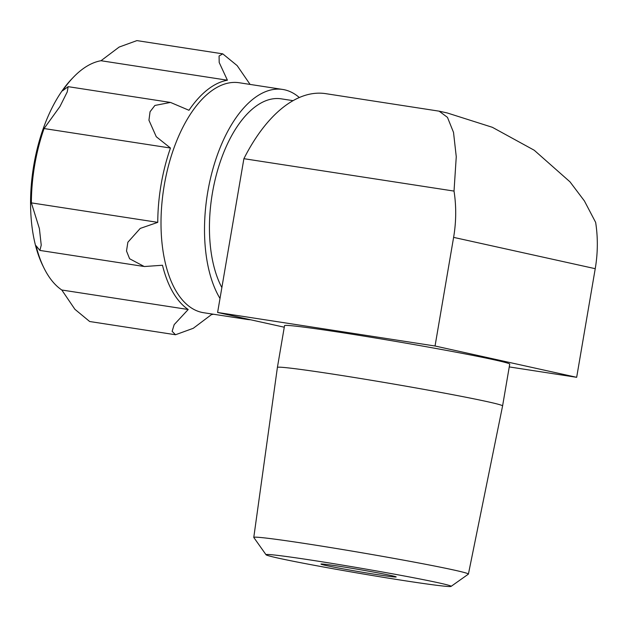 <?xml version="1.0" encoding="UTF-8"?>
<svg xmlns="http://www.w3.org/2000/svg" width="627" height="627" viewBox="0 0 627 627"><rect width="100%" height="100%" fill="white"/><g stroke="black" fill="none" stroke-linecap="round" stroke-linejoin="round"><path stroke-width="0.94" d="M509.257 366.92L576.668 377.313L595.235 268.685A127.21 109.944 -77.5 0 0 595.65 222.397L584.395 200.922L569.998 181.846L534.212 150.229L492.367 127.305L447.176 112.938L439.151 111.167L325.711 93.65A168.404 84.574 -81.2 0 0 243.895 158.686L454.026 191.086A127.21 109.944 102.5 0 1 453.611 237.374L435.044 346.002L217.608 312.473L243.895 158.686M576.668 377.313L435.044 346.002M221.864 287.589A106.856 53.663 -81.2 0 1 212.443 192.834A106.856 53.663 -81.2 0 1 281.209 98.831L293.036 100.657M220.006 298.46A116.356 58.436 -81.2 0 1 207.78 191.807A116.356 58.436 -81.2 0 1 282.659 89.442A116.356 58.436 -81.2 0 1 299.291 97.522M250.541 319.754A116.356 58.436 -81.2 0 1 247.195 319.433A116.356 58.436 -81.2 0 1 240.274 317.489M247.195 319.433L203.712 312.732A116.356 58.436 -81.2 0 1 164.29 185.098A116.356 58.436 -81.2 0 1 239.169 82.74L282.659 89.442M250.079 84.418L237.147 65.6L222.742 53.844L219.074 55.975L219.191 62.488L227.405 80.209A118.73 59.628 -81.2 0 0 188.962 110.281L170.497 102.428L154.893 105.454L150.057 111.747L148.944 120.243L156.272 136.725L170.466 148.035A118.73 59.628 -81.2 0 0 161.1 184.526A118.73 59.628 -81.2 0 0 157.761 222.358L140.236 228.416L127.869 242.234L126.505 250.988L129.609 258.747L144.281 266.538L162.479 265.245A118.73 59.628 -81.2 0 0 188.21 309.503L174.188 324.614L172.127 331.315L175.513 334.747L193.281 328.289L211.417 314.636A118.73 59.628 -81.2 0 0 213.407 314.229M227.405 80.209L101.002 60.725L119.146 47.064L136.905 40.606L222.742 53.844M101.002 60.725A118.73 59.628 98.8 0 0 73.508 77.137A118.73 59.628 98.8 0 0 62.567 90.79L68.155 86.651L67.222 91.957L59.941 106.543L44.07 128.543L170.466 148.035M44.07 128.543A118.73 59.628 98.8 0 0 31.366 202.874L157.761 222.358M73.508 77.137L71.87 78.837A116.356 58.436 -81.2 0 0 33.834 164.987A116.356 58.436 -81.2 0 0 43.004 266.06L44.055 268.176A118.73 59.628 98.8 0 1 36.076 245.76L39.893 250.447L41.233 245.141L39.407 228.62L31.366 202.874M44.055 268.176A118.73 59.628 98.8 0 0 61.807 290.011L188.21 309.503M175.513 334.747L89.677 321.518L74.903 309.299L61.807 290.011M454.026 191.086L456.26 156.703L453.517 132.391L447.474 117.374L439.151 111.167M284.54 325.648A114.224 3.206 9.7 0 1 341.033 332.49A114.224 3.206 9.7 0 1 453.768 351.755A114.224 3.206 9.7 0 1 509.727 364.138L502.588 405.92A114.224 3.206 -170.3 0 0 446.62 393.537A114.224 3.206 -170.3 0 0 333.893 374.272A114.224 3.206 -170.3 0 0 277.4 367.43L284.54 325.648M284.274 327.216L217.608 312.473M451.064 586.394L468.353 574.16A108.871 3.057 -170.3 0 0 468.408 574.089A108.871 3.057 -170.3 0 0 415.105 562.286A108.871 3.057 -170.3 0 0 307.622 543.923A108.871 3.057 -170.3 0 0 253.778 537.402A108.871 3.057 -170.3 0 0 253.81 537.488L266.052 554.77A93.885 2.633 -170.3 0 0 358.127 573.109A93.885 2.633 -170.3 0 0 451.064 586.394A93.885 2.633 -170.3 0 0 406.233 576.354A93.885 2.633 -170.3 0 0 312.458 560.311A93.885 2.633 -170.3 0 0 266.052 554.77M339.826 566.361A38.161 1.074 -170.3 0 0 320.953 564.081A38.161 1.074 -170.3 0 0 358.393 571.565A38.161 1.074 -170.3 0 0 396.186 576.942A38.161 1.074 -170.3 0 0 377.493 572.804A38.161 1.074 -170.3 0 0 339.826 566.361M595.235 268.685L453.611 237.374M68.233 86.675L169.823 102.334M40.042 250.447L143.379 266.381M468.408 574.089L502.588 405.92M253.778 537.402L277.4 367.43"/></g></svg>

